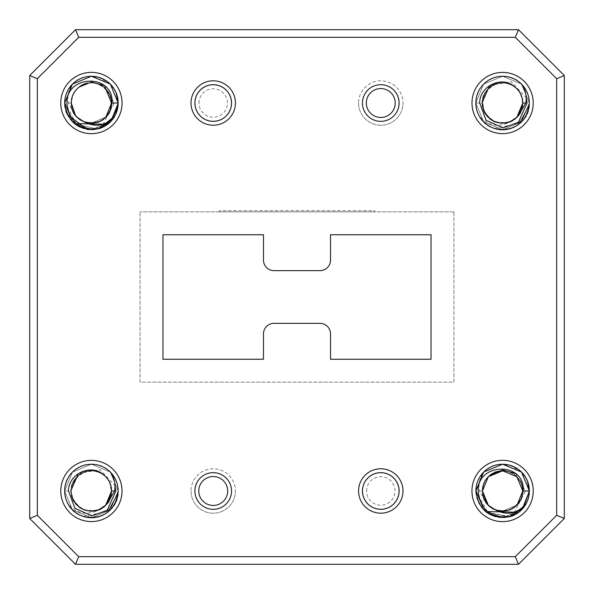 <?xml version="1.0" encoding="UTF-8"?>
<svg xmlns="http://www.w3.org/2000/svg" width="594" height="594" viewBox="0 0 594 594"><rect width="100%" height="100%" fill="white"/><g stroke="black" fill="none" stroke-linecap="round" stroke-linejoin="round"><path stroke-width="0.45" stroke-dasharray="2.97 2.23" d="M198.997 103.014A14.219 14.219 0 0 1 213.224 88.796A14.219 14.219 0 0 1 227.443 103.014A14.219 14.219 0 0 1 213.224 117.233A14.219 14.219 0 0 1 198.997 103.014M231.318 103.014A18.102 18.102 0 0 0 213.224 84.92A18.102 18.102 0 0 0 195.122 103.014A18.102 18.102 0 0 1 213.224 84.92A18.102 18.102 0 0 1 231.318 103.014A18.102 18.102 0 0 1 213.224 121.117A18.102 18.102 0 0 1 195.122 103.014A18.102 18.102 0 0 0 213.224 121.117A18.102 18.102 0 0 0 231.318 103.014M366.557 490.986A14.219 14.219 0 0 1 380.776 476.767A14.219 14.219 0 0 1 395.003 490.986A14.219 14.219 0 0 1 380.776 505.204A14.219 14.219 0 0 1 366.557 490.986M398.878 490.986A18.102 18.102 0 0 0 380.776 472.883A18.102 18.102 0 0 0 362.682 490.986A18.102 18.102 0 0 1 380.776 472.883A18.102 18.102 0 0 1 398.878 490.986A18.102 18.102 0 0 1 380.776 509.08A18.102 18.102 0 0 1 362.682 490.986A18.102 18.102 0 0 0 380.776 509.08A18.102 18.102 0 0 0 398.878 490.986M358.568 103.014A22.208 22.208 0 0 0 380.776 125.223A22.208 22.208 0 0 0 402.992 103.014A22.208 22.208 0 0 1 380.776 125.223A22.208 22.208 0 0 1 358.568 103.014A22.208 22.208 0 0 1 380.776 80.806A22.208 22.208 0 0 1 402.992 103.014A22.208 22.208 0 0 0 380.776 80.806A22.208 22.208 0 0 0 358.568 103.014M399.109 103.014A18.332 18.332 0 0 1 380.776 121.347A18.332 18.332 0 0 1 362.451 103.014A18.332 18.332 0 0 0 380.776 121.347A18.332 18.332 0 0 0 399.109 103.014A18.332 18.332 0 0 0 380.776 84.69A18.332 18.332 0 0 0 362.451 103.014A18.332 18.332 0 0 0 380.776 121.347A18.332 18.332 0 0 0 399.109 103.014A18.332 18.332 0 0 0 380.776 84.69A18.332 18.332 0 0 0 362.451 103.014A18.332 18.332 0 0 1 380.776 84.69A18.332 18.332 0 0 1 399.109 103.014M191.008 490.986A22.208 22.208 0 0 0 213.224 513.194A22.208 22.208 0 0 0 235.432 490.986A22.208 22.208 0 0 1 213.224 513.194A22.208 22.208 0 0 1 191.008 490.986A22.208 22.208 0 0 1 213.224 468.777A22.208 22.208 0 0 1 235.432 490.986A22.208 22.208 0 0 0 213.224 468.777A22.208 22.208 0 0 0 191.008 490.986M231.549 490.986A18.332 18.332 0 0 1 213.224 509.31A18.332 18.332 0 0 1 194.891 490.986A18.332 18.332 0 0 0 213.224 509.31A18.332 18.332 0 0 0 231.549 490.986A18.332 18.332 0 0 0 213.224 472.653A18.332 18.332 0 0 0 194.891 490.986A18.332 18.332 0 0 0 213.224 509.31A18.332 18.332 0 0 0 231.549 490.986A18.332 18.332 0 0 0 213.224 472.653A18.332 18.332 0 0 0 194.891 490.986A18.332 18.332 0 0 1 213.224 472.653A18.332 18.332 0 0 1 231.549 490.986M471.985 490.986A30.613 30.613 0 0 0 502.591 521.591A30.613 30.613 0 0 0 533.204 490.986A30.613 30.613 0 0 1 502.591 521.591A30.613 30.613 0 0 1 471.985 490.986A30.613 30.613 0 0 1 502.591 460.372A30.613 30.613 0 0 1 533.204 490.986A30.613 30.613 0 0 0 502.591 460.372A30.613 30.613 0 0 0 471.985 490.986M525.95 503.979A26.73 26.73 0 0 0 529.321 490.986A26.73 26.73 0 0 1 502.591 517.716A26.73 26.73 0 0 1 475.861 490.986A26.73 26.73 0 0 0 509.89 516.698M60.796 103.014A30.613 30.613 0 0 0 91.409 133.628A30.613 30.613 0 0 0 122.015 103.014A30.613 30.613 0 0 1 91.409 133.628A30.613 30.613 0 0 1 60.796 103.014A30.613 30.613 0 0 1 91.409 72.409A30.613 30.613 0 0 1 122.015 103.014A30.613 30.613 0 0 0 91.409 72.409A30.613 30.613 0 0 0 60.796 103.014M114.768 116.008A26.73 26.73 0 0 0 118.139 103.014A26.73 26.73 0 0 1 91.409 129.744A26.73 26.73 0 0 1 64.679 103.014A26.73 26.73 0 0 0 98.708 128.727M471.985 103.014A30.613 30.613 0 0 0 502.591 133.628A30.613 30.613 0 0 0 533.204 103.014A30.613 30.613 0 0 0 502.591 72.409A30.613 30.613 0 0 0 471.985 103.014M529.321 103.014A26.73 26.73 0 0 1 502.591 129.744A26.73 26.73 0 0 1 475.861 103.014A26.73 26.73 0 0 1 502.591 76.284A26.73 26.73 0 0 1 529.321 103.014L529.358 102.517A26.767 26.767 0 0 0 521.621 84.185C526.67 89.449 529.247 95.731 529.358 103.014L521.525 84.088L502.591 76.247L483.665 84.088L475.824 103.014L483.665 121.948L502.591 129.789L521.525 121.948L529.358 103.014C529.083 95.738 526.47 89.427 521.525 84.088C516.179 79.136 509.867 76.522 502.591 76.247C495.314 76.522 489.003 79.136 483.665 84.088C478.712 89.427 476.098 95.738 475.824 103.014C476.046 110.209 478.667 116.528 483.679 121.956C488.788 126.826 495.099 129.44 502.621 129.789C509.555 129.678 515.859 127.057 521.532 121.933C526.321 117.055 528.935 110.751 529.358 103.014L521.525 84.088L502.591 76.247L483.665 84.088L475.824 103.014L483.665 121.948L502.591 129.789L521.525 121.948L529.358 103.014C529.083 95.738 526.47 89.427 521.525 84.088C516.179 79.136 509.867 76.522 502.591 76.247C495.314 76.522 489.003 79.136 483.665 84.088C478.712 89.427 476.098 95.738 475.824 103.014C476.098 110.291 478.712 116.602 483.665 121.948C489.003 126.901 495.314 129.514 502.591 129.789C509.867 129.514 516.179 126.901 521.525 121.948C526.47 116.602 529.083 110.298 529.358 103.014L521.525 84.088L502.591 76.247L483.665 84.088L475.824 103.014L483.665 121.948L502.591 129.789L521.525 121.948L529.358 103.014C529.083 95.738 526.47 89.427 521.525 84.088C516.179 79.136 509.867 76.522 502.591 76.247C495.314 76.522 489.003 79.136 483.665 84.088C478.712 89.427 476.098 95.738 475.824 103.014C476.098 110.291 478.712 116.602 483.665 121.948C489.003 126.901 495.314 129.514 502.591 129.789C509.867 129.514 516.179 126.901 521.525 121.948C526.47 116.602 529.083 110.298 529.358 103.014L521.525 84.088L502.591 76.247L483.665 84.088L475.824 103.014L483.665 121.948L502.591 129.789L521.525 121.948L529.358 103.014C529.083 95.738 526.47 89.427 521.525 84.088C516.179 79.136 509.867 76.522 502.591 76.247C495.314 76.522 489.003 79.136 483.665 84.088C478.712 89.427 476.098 95.738 475.824 103.014C476.098 110.291 478.712 116.602 483.665 121.948C489.003 126.901 495.314 129.514 502.591 129.789C509.867 129.514 516.179 126.901 521.525 121.948C526.47 116.602 529.083 110.298 529.358 103.014L521.525 84.088L502.591 76.247L483.665 84.088L475.824 103.014L483.665 121.948L502.591 129.789L521.525 121.948L529.358 103.014C529.083 95.738 526.47 89.427 521.525 84.088C516.179 79.136 509.867 76.522 502.591 76.247C495.314 76.522 489.003 79.136 483.665 84.088C478.712 89.427 476.098 95.738 475.824 103.014C476.098 110.291 478.712 116.602 483.665 121.948C489.003 126.901 495.314 129.514 502.591 129.789C509.867 129.514 516.179 126.901 521.525 121.948C526.47 116.602 529.083 110.298 529.358 103.014L521.525 84.088L502.591 76.247L483.665 84.088L475.824 103.014L483.665 121.948L502.591 129.789L521.525 121.948L529.358 103.014C529.083 95.738 526.47 89.427 521.525 84.088C516.179 79.136 509.867 76.522 502.591 76.247C495.314 76.522 489.003 79.136 483.665 84.088C478.712 89.427 476.098 95.738 475.824 103.014C476.098 110.291 478.712 116.602 483.665 121.948C489.003 126.901 495.314 129.514 502.591 129.789C509.867 129.514 516.179 126.901 521.525 121.948C526.47 116.602 529.083 110.298 529.358 103.014L521.525 84.088L502.591 76.247L483.665 84.088L475.824 103.014L483.665 121.948L502.591 129.789L521.525 121.948L529.358 103.014L521.525 84.088L502.591 76.247L483.665 84.088L475.824 103.014C476.098 110.291 478.712 116.602 483.665 121.948C489.003 126.901 495.314 129.514 502.591 129.789C509.867 129.514 516.179 126.901 521.525 121.948C526.47 116.602 529.083 110.298 529.358 103.014L529.358 102.517A26.767 26.767 0 0 1 529.358 103.014L521.517 121.948L502.606 129.789L483.665 121.948L475.824 103.014C474.591 80.056 506.266 66.959 521.621 84.185M191.008 103.014A22.208 22.208 0 0 0 213.224 125.223A22.208 22.208 0 0 0 235.432 103.014A22.208 22.208 0 0 0 213.224 80.806A22.208 22.208 0 0 0 191.008 103.014M231.549 103.014A18.332 18.332 0 0 1 213.224 121.347A18.332 18.332 0 0 1 194.891 103.014A18.332 18.332 0 0 1 213.224 84.69A18.332 18.332 0 0 1 231.549 103.014M358.568 490.986A22.208 22.208 0 0 0 380.776 513.194A22.208 22.208 0 0 0 402.992 490.986A22.208 22.208 0 0 0 380.776 468.777A22.208 22.208 0 0 0 358.568 490.986M399.109 490.986A18.332 18.332 0 0 1 380.776 509.31A18.332 18.332 0 0 1 362.451 490.986A18.332 18.332 0 0 1 380.776 472.653A18.332 18.332 0 0 1 399.109 490.986M60.796 490.986A30.613 30.613 0 0 0 91.409 521.591A30.613 30.613 0 0 0 122.015 490.986A30.613 30.613 0 0 0 91.409 460.372A30.613 30.613 0 0 0 60.796 490.986M118.139 490.986A26.73 26.73 0 0 1 91.409 517.716A26.73 26.73 0 0 1 64.679 490.986A26.73 26.73 0 0 1 91.409 464.256A26.73 26.73 0 0 1 118.139 490.986M106.645 511.568L83.279 516.49C103.43 519.683 115.065 511.182 118.176 490.986L118.176 490.481A26.767 26.767 0 0 0 110.432 472.156C115.481 477.42 118.065 483.694 118.176 490.986L110.335 472.052L91.409 464.211L72.475 472.052L64.642 490.986L72.475 509.912L91.409 517.753L110.335 509.912L118.176 490.986C117.902 483.702 115.288 477.398 110.335 472.052C104.997 467.099 98.686 464.486 91.409 464.211C84.133 464.486 77.821 467.099 72.475 472.052C67.53 477.398 64.917 483.709 64.642 490.986C64.865 498.18 67.486 504.492 72.49 509.927C77.599 514.798 83.917 517.404 91.431 517.753C98.366 517.641 104.678 515.02 110.35 509.897C115.139 505.026 117.746 498.722 118.176 490.986L110.335 472.052L91.409 464.211L72.475 472.052L64.642 490.986L72.475 509.912L91.409 517.753L110.335 509.912L118.176 490.986C117.902 483.702 115.288 477.398 110.335 472.052C104.997 467.099 98.686 464.486 91.409 464.211C84.133 464.486 77.821 467.099 72.475 472.052C67.53 477.398 64.917 483.709 64.642 490.986C64.917 498.262 67.53 504.573 72.475 509.912C77.821 514.864 84.133 517.478 91.409 517.753C98.686 517.478 104.997 514.864 110.335 509.912C115.288 504.573 117.902 498.262 118.176 490.986L110.335 472.052L91.409 464.211L72.475 472.052L64.642 490.986L72.475 509.912L91.409 517.753L110.335 509.912L118.176 490.986C117.902 483.702 115.288 477.398 110.335 472.052C104.997 467.099 98.686 464.486 91.409 464.211C84.133 464.486 77.821 467.099 72.475 472.052C67.53 477.398 64.917 483.709 64.642 490.986C64.917 498.262 67.53 504.573 72.475 509.912C77.821 514.864 84.133 517.478 91.409 517.753C98.686 517.478 104.997 514.864 110.335 509.912C115.288 504.573 117.902 498.262 118.176 490.986L110.335 472.052L91.409 464.211L72.475 472.052L64.642 490.986L72.475 509.912L91.409 517.753L110.335 509.912L118.176 490.986C117.902 483.702 115.288 477.398 110.335 472.052C104.997 467.099 98.686 464.486 91.409 464.211C84.133 464.486 77.821 467.099 72.475 472.052C67.53 477.398 64.917 483.709 64.642 490.986C64.917 498.262 67.53 504.573 72.475 509.912C77.821 514.864 84.133 517.478 91.409 517.753C98.686 517.478 104.997 514.864 110.335 509.912C115.288 504.573 117.902 498.262 118.176 490.986L110.335 472.052L91.409 464.211L72.475 472.052L64.642 490.986L72.475 509.912L91.409 517.753L110.335 509.912L118.176 490.986C117.902 483.702 115.288 477.398 110.335 472.052C104.997 467.099 98.686 464.486 91.409 464.211C84.133 464.486 77.821 467.099 72.475 472.052C67.53 477.398 64.917 483.709 64.642 490.986C64.917 498.262 67.53 504.573 72.475 509.912C77.821 514.864 84.133 517.478 91.409 517.753C98.686 517.478 104.997 514.864 110.335 509.912C115.288 504.573 117.902 498.262 118.176 490.986L110.335 472.052L91.409 464.211L72.475 472.052L64.642 490.986L72.475 509.912L91.409 517.753L110.335 509.912L118.176 490.986C117.902 483.702 115.288 477.398 110.335 472.052C104.997 467.099 98.686 464.486 91.409 464.211C84.133 464.486 77.821 467.099 72.475 472.052C67.53 477.398 64.917 483.709 64.642 490.986C64.917 498.262 67.53 504.573 72.475 509.912C77.821 514.864 84.133 517.478 91.409 517.753C98.686 517.478 104.997 514.864 110.335 509.912C115.288 504.573 117.902 498.262 118.176 490.986L110.335 472.052L91.409 464.211L72.475 472.052L64.642 490.986L72.475 509.912L91.409 517.753L110.335 509.912L118.176 490.986L110.335 472.052L91.409 464.211L72.475 472.052L64.642 490.986C64.917 498.262 67.53 504.573 72.475 509.912C77.821 514.864 84.133 517.478 91.409 517.753C98.686 517.478 104.997 514.864 110.335 509.912C115.288 504.573 117.902 498.262 118.176 490.986L118.176 490.481A26.767 26.767 0 0 1 118.176 490.986L110.335 509.912L91.417 517.753L72.483 509.912L64.642 490.986C63.41 468.027 95.085 454.922 110.432 472.156M78.453 473.492L99.992 469.624L115.021 485.654M517.827 123.604L494.46 128.519A26.767 26.767 0 0 1 479.091 115.83C490.451 139.998 530.925 129.782 529.358 103.014L521.525 84.088L502.576 76.247L483.657 84.088L475.824 103.014L481.964 103.014M489.642 85.521L511.182 81.66L526.202 97.683M471.94 103.014A30.65 30.65 0 0 0 502.591 133.665A30.65 30.65 0 0 0 533.241 103.014A30.65 30.65 0 0 1 502.591 133.665A30.65 30.65 0 0 1 471.94 103.014A30.65 30.65 0 0 1 502.591 72.364A30.65 30.65 0 0 1 533.241 103.014A30.65 30.65 0 0 0 502.591 72.364A30.65 30.65 0 0 0 471.94 103.014M118.176 490.986C115.08 511.167 103.445 519.668 83.279 516.49A26.767 26.767 0 0 1 67.902 503.794C79.269 527.962 119.743 517.745 118.176 490.986L110.335 472.059L91.394 464.211L72.475 472.059L64.642 490.986L70.775 490.986M60.759 490.986A30.65 30.65 0 0 0 91.409 521.636A30.65 30.65 0 0 0 122.06 490.986A30.65 30.65 0 0 1 91.409 521.636A30.65 30.65 0 0 1 60.759 490.986A30.65 30.65 0 0 1 91.409 460.335A30.65 30.65 0 0 1 122.06 490.986A30.65 30.65 0 0 0 91.409 460.335A30.65 30.65 0 0 0 60.759 490.986M494.46 128.519C514.612 131.712 526.247 123.21 529.358 103.014C526.262 123.203 514.627 131.705 494.46 128.519M515.547 473.492L525.497 490.986L514.278 512.177M487.355 511.568L475.824 490.481A26.767 26.767 0 0 1 483.568 472.156C479.61 477.88 478.222 484.155 479.388 490.986L486.679 503.37M104.358 85.521L114.315 103.014L103.096 124.213M76.173 123.604L64.642 102.517A26.767 26.767 0 0 1 72.379 84.185C68.429 89.909 67.033 96.191 68.199 103.014L75.49 115.407C85.937 130.583 112.637 121.525 111.575 103.014C112.511 85.744 88.699 75.884 77.146 88.751C64.278 100.312 74.139 124.116 91.409 123.188C108.68 124.116 118.54 100.312 105.673 88.751C94.119 75.884 70.307 85.744 71.235 103.014C69.995 129.039 112.823 129.039 111.575 103.014C112.511 85.744 88.699 75.884 77.146 88.751C64.278 100.312 74.139 124.116 91.409 123.188C117.426 124.428 117.426 81.601 91.409 82.848C74.139 81.92 64.278 105.725 77.146 117.278C88.699 130.145 112.511 120.285 111.575 103.014C112.511 85.744 88.699 75.884 77.146 88.751C64.278 100.312 74.139 124.116 91.409 123.188C108.68 124.116 118.54 100.312 105.673 88.751C94.119 75.884 70.307 85.744 71.235 103.014C70.003 124.473 103.408 130.866 110.165 110.439L105.673 117.278L91.409 123.188L83.984 121.77C63.558 115.013 69.951 81.608 91.409 82.848C108.68 81.92 118.54 105.725 105.673 117.278C94.119 130.145 70.307 120.285 71.235 103.014C70.307 85.744 94.119 75.884 105.673 88.751C118.54 100.312 108.68 124.116 91.409 123.188C74.139 124.116 64.278 100.312 77.146 88.751C88.699 75.884 112.511 85.744 111.575 103.014C112.823 129.039 69.995 129.039 71.235 103.014C70.307 85.744 94.119 75.884 105.673 88.751C118.54 100.312 108.68 124.116 91.409 123.188C74.139 124.116 64.278 100.312 77.146 88.751C94.661 69.476 124.948 99.762 105.673 117.278C94.119 130.145 70.307 120.285 71.235 103.014C70.307 85.744 94.119 75.884 105.673 88.751C118.54 100.312 108.68 124.116 91.409 123.188C72.899 124.25 63.84 97.55 79.017 87.103M60.759 103.014A30.65 30.65 0 0 0 91.409 133.665A30.65 30.65 0 0 0 122.06 103.014A30.65 30.65 0 0 0 91.409 72.364A30.65 30.65 0 0 0 60.759 103.014M471.94 490.986A30.65 30.65 0 0 0 502.591 521.636A30.65 30.65 0 0 0 533.241 490.986A30.65 30.65 0 0 0 502.591 460.335A30.65 30.65 0 0 0 471.94 490.986M72.475 84.088L91.424 76.247L110.358 84.103L118.176 103.014L110.335 121.948L91.409 129.789L72.475 121.948L64.642 103.014L72.475 84.088L91.409 76.247L110.335 84.088L118.176 103.245M116.157 113.231L114.753 116.12M98.983 128.69L94.669 129.589M67.115 114.256L66.535 112.919M65.867 111.033L65.028 107.559M64.642 103.126L72.468 84.103L91.372 76.247L72.468 84.103L64.642 103.014L72.475 84.088L91.409 76.247L110.335 84.088L118.176 103.014L110.335 121.948L91.409 129.789L72.475 121.948L64.642 103.014L72.475 84.088L91.409 76.247L110.335 84.088L118.176 103.014L110.335 121.948L91.409 129.789L72.475 121.948L64.642 103.014L72.468 84.103L91.372 76.247L72.468 84.103L64.642 103.014L72.475 84.088L91.409 76.247L110.335 84.088L118.176 103.014L110.335 121.948L91.409 129.789L72.475 121.948L64.642 103.014L72.475 84.088L91.409 76.247L110.335 84.088L118.176 103.014L110.335 121.948L91.409 129.789L72.475 121.948L64.642 103.014L72.468 84.103L91.372 76.247L72.468 84.103L64.642 103.014L72.475 84.088L91.409 76.247L110.335 84.088L118.176 103.014L117.82 107.388M99.54 128.519C79.388 131.712 67.753 123.21 64.642 103.014L74.51 123.782L97.594 129.061L74.51 123.782L64.642 103.014L74.51 123.782L97.594 129.061L74.51 123.782L64.642 103.014L74.51 123.782L97.594 129.061L74.51 123.782L64.642 103.014L72.475 84.088L91.409 76.247L110.335 84.088L118.176 103.014L110.335 121.948L91.409 129.789L72.475 121.948L64.642 103.014C64.753 95.731 67.33 89.449 72.379 84.185C87.734 66.959 119.409 80.056 118.176 103.014L110.335 121.948L91.409 129.789L72.475 121.948L64.642 102.517A26.767 26.767 0 0 0 64.642 103.014L72.483 121.948L91.394 129.789L110.335 121.948L118.176 103.014L110.358 84.103L91.454 76.247L110.358 84.103L118.176 103.014L110.358 84.103L91.454 76.247L110.358 84.103L118.176 103.014L110.358 84.103L91.454 76.247M108.004 124.02L91.409 129.789L72.475 121.948L64.642 103.014M98.522 77.205L110.335 84.088L116.142 92.768M510.164 516.661L486.338 512.258L475.824 490.986L483.665 509.912L502.583 517.753L521.517 509.912L529.358 490.986L521.539 472.074L502.643 464.211L521.539 472.074L529.358 490.986L521.539 472.074L502.643 464.211L521.539 472.074L529.358 490.986L521.539 472.074L502.643 464.211L521.539 472.074L529.358 490.986L521.525 509.912L502.591 517.753L483.665 509.912L475.824 490.986L483.665 472.052L502.591 464.211L521.525 472.052L529.358 490.986L521.525 509.912L502.591 517.753L483.665 509.912L475.824 490.986L483.65 472.067L502.554 464.211L483.65 472.067L475.824 490.986L483.665 472.052L502.591 464.211L521.525 472.052L529.358 490.986L521.525 509.912L502.591 517.753L483.665 509.912L475.824 490.986L483.665 472.052L502.591 464.211L521.525 472.052L529.358 490.986L521.525 509.912L502.591 517.753L483.665 509.912L475.824 490.986L483.65 472.067L502.554 464.211L483.65 472.067L475.824 490.986L483.665 472.052L502.591 464.211L521.525 472.052L529.358 490.986L521.525 509.912L502.591 517.753L483.665 509.912L475.824 490.986L483.665 472.052L502.591 464.211L521.525 472.052L529.358 490.986L521.525 509.912L502.591 517.753L483.665 509.912L475.824 490.986L483.65 472.067L502.554 464.211L483.65 472.067L475.824 490.986L483.665 472.052L502.591 464.211L521.525 472.052L529.358 490.986L521.525 509.912L502.591 517.753L483.665 509.912L475.824 490.986L483.665 472.052L502.591 464.211L521.525 472.052L529.358 490.986C530.591 468.027 498.915 454.922 483.568 472.156C478.519 477.42 475.935 483.694 475.824 490.986L483.665 472.059M508.776 517.032L485.692 511.746L475.824 490.481A26.767 26.767 0 0 0 475.824 490.986L485.692 511.746L508.776 517.032L485.692 511.746L475.824 490.986L485.692 511.746L508.776 517.032L485.692 511.746L475.824 490.986L485.692 511.746L508.776 517.032M510.721 516.49C490.57 519.683 478.935 511.182 475.824 490.986L483.665 509.912L502.591 517.753L519.186 511.991M509.704 465.176L521.525 472.052L527.324 480.739M453.942 211.843L140.058 211.843L453.942 211.843L453.942 382.157L140.058 382.157L140.058 211.843L140.058 382.157L453.942 382.157L453.942 211.843M219.409 211.843L374.591 211.843L219.409 211.843L219.409 210.684L219.409 211.843M75.52 564.3L518.48 564.3L75.52 564.3L29.7 518.48L29.7 75.52L29.7 518.48L75.52 564.3L518.48 564.3L564.3 518.48L564.3 75.52L564.3 518.48L518.48 564.3L564.3 518.48L564.3 75.52L518.48 29.7L75.52 29.7L518.48 29.7L564.3 75.52L518.48 29.7L75.52 29.7L29.7 75.52L75.52 29.7L29.7 75.52L29.7 518.48L75.52 564.3L78.683 556.66L37.34 515.317L37.34 78.683L78.683 37.34L515.317 37.34L556.66 78.683L556.66 515.317L515.317 556.66L78.683 556.66M330.524 234.756L431.029 234.756L431.029 359.244L330.524 359.244L330.524 333.887A10.536 10.536 0 0 0 319.988 323.351L274.012 323.351A10.536 10.536 0 0 0 263.476 333.887L263.476 359.244L162.971 359.244L162.971 234.756L263.476 234.756L263.476 260.113A10.536 10.536 0 0 0 274.012 270.649L319.988 270.649A10.536 10.536 0 0 0 330.524 260.113L330.524 234.756M105.895 117.048L91.409 123.188L83.984 121.77M521.346 498.411L516.854 505.249L502.591 511.152L495.166 509.734C474.747 502.977 481.133 469.579 502.591 470.812C519.861 469.884 529.722 493.688 516.854 505.249C505.301 518.116 481.489 508.256 482.425 490.986C481.489 473.715 505.301 463.855 516.854 476.722C529.722 488.275 519.861 512.08 502.591 511.152C485.32 512.08 475.46 488.275 488.327 476.722C499.881 463.855 523.693 473.715 522.765 490.986C524.005 517.003 481.177 517.003 482.425 490.986C481.489 473.715 505.301 463.855 516.854 476.722C536.137 494.238 505.85 524.524 488.327 505.249C475.46 493.688 485.32 469.884 502.591 470.812C519.861 469.884 529.722 493.688 516.854 505.249C505.301 518.116 481.489 508.256 482.425 490.986C481.489 473.715 505.301 463.855 516.854 476.722C529.722 488.275 519.861 512.08 502.591 511.152C484.08 512.214 475.029 485.513 490.206 475.066M517.084 505.011L502.591 511.152L495.166 509.734L502.591 511.152L517.084 505.011L502.591 511.152L495.166 509.734L502.591 511.152L517.084 505.011L502.591 511.152L495.166 509.734L502.591 511.152L517.084 505.011M475.861 490.986A26.73 26.73 0 0 1 502.591 464.256A26.73 26.73 0 0 1 529.321 490.986M64.679 103.014A26.73 26.73 0 0 1 91.409 76.284A26.73 26.73 0 0 1 118.139 103.014M37.34 515.317L29.7 518.48M37.34 78.683L29.7 75.52M518.48 564.3L515.317 556.66M78.683 37.34L75.52 29.7M564.3 518.48L556.66 515.317M515.317 37.34L518.48 29.7M564.3 75.52L556.66 78.683M475.824 103.014A26.767 26.767 0 0 0 479.091 115.83C488.023 125.891 498.329 127.866 510.016 121.77C530.442 115.013 524.049 81.608 502.591 82.848C485.32 81.92 475.46 105.725 488.327 117.278C499.881 130.145 523.693 120.285 522.765 103.014C523.693 85.744 499.881 75.884 488.327 88.751C469.052 106.274 499.339 136.561 516.854 117.278C529.722 105.725 519.861 81.92 502.591 82.848C485.32 81.92 475.46 105.725 488.327 117.278C499.881 130.145 523.693 120.285 522.765 103.014C523.693 85.744 499.881 75.884 488.327 88.751C475.46 100.312 485.32 124.116 502.591 123.188C519.861 124.116 529.722 100.312 516.854 88.751C499.339 69.476 469.052 99.762 488.327 117.278C499.881 130.145 523.693 120.285 522.765 103.014C523.693 85.744 499.881 75.884 488.327 88.751C475.46 100.312 485.32 124.116 502.591 123.188C521.101 124.25 530.16 97.55 514.983 87.103M483.835 110.439C490.592 130.866 523.997 124.473 522.765 103.014C523.693 85.744 499.881 75.884 488.327 88.751C475.46 100.312 485.32 124.116 502.591 123.188C519.861 124.116 529.722 100.312 516.854 88.751C505.301 75.884 481.489 85.744 482.425 103.014C481.489 120.285 505.301 130.145 516.854 117.278C529.722 105.725 519.861 81.92 502.591 82.848C476.574 81.601 476.574 124.428 502.591 123.188C519.861 124.116 529.722 100.312 516.854 88.751C505.301 75.884 481.489 85.744 482.425 103.014C481.177 129.039 524.005 129.039 522.765 103.014C523.693 85.744 499.881 75.884 488.327 88.751C475.46 100.312 485.32 124.116 502.591 123.188C519.861 124.116 529.722 100.312 516.854 88.751C505.301 75.884 481.489 85.744 482.425 103.014C481.363 121.525 508.063 130.583 518.51 115.407M64.642 490.986A26.767 26.767 0 0 0 67.902 503.794C76.841 513.855 87.147 515.837 98.834 509.734C119.253 502.977 112.867 469.579 91.409 470.812C74.139 469.884 64.278 493.688 77.146 505.249C88.699 518.116 112.511 508.256 111.575 490.986C112.511 473.715 88.699 463.855 77.146 476.722C64.278 488.275 74.139 512.08 91.409 511.152C117.426 512.399 117.426 469.572 91.409 470.812C74.139 469.884 64.278 493.688 77.146 505.249C88.699 518.116 112.511 508.256 111.575 490.986C112.511 473.715 88.699 463.855 77.146 476.722C57.863 494.238 88.15 524.524 105.673 505.249C118.54 493.688 108.68 469.884 91.409 470.812C74.139 469.884 64.278 493.688 77.146 505.249C88.699 518.116 112.511 508.256 111.575 490.986C112.511 473.715 88.699 463.855 77.146 476.722C64.278 488.275 74.139 512.08 91.409 511.152C109.92 512.214 118.971 485.513 103.794 475.066M72.654 498.411C79.41 518.829 112.815 512.436 111.575 490.986C112.511 473.715 88.699 463.855 77.146 476.722C64.278 488.275 74.139 512.08 91.409 511.152C108.68 512.08 118.54 488.275 105.673 476.722C94.119 463.855 70.307 473.715 71.235 490.986C69.995 517.003 112.823 517.003 111.575 490.986C112.511 473.715 88.699 463.855 77.146 476.722C64.278 488.275 74.139 512.08 91.409 511.152C108.68 512.08 118.54 488.275 105.673 476.722C88.15 457.439 57.863 487.726 77.146 505.249C88.699 518.116 112.511 508.256 111.575 490.986C112.511 473.715 88.699 463.855 77.146 476.722C64.278 488.275 74.139 512.08 91.409 511.152C108.68 512.08 118.54 488.275 105.673 476.722C94.119 463.855 70.307 473.715 71.235 490.986C70.181 509.496 96.874 518.547 107.321 503.37M374.591 210.684L374.591 211.843L374.591 210.684L219.409 210.684L374.591 210.684M482.425 490.986L479.388 490.986M71.235 103.014L68.199 103.014"/><path stroke-width="0.89" d="M395.225 103.014A14.449 14.449 0 0 0 380.776 88.565A14.449 14.449 0 0 0 366.327 103.014A14.449 14.449 0 0 0 380.776 117.463A14.449 14.449 0 0 0 395.225 103.014M362.451 103.014A18.332 18.332 0 0 1 380.776 84.69A18.332 18.332 0 0 1 399.109 103.014A18.332 18.332 0 0 1 380.776 121.347A18.332 18.332 0 0 1 362.451 103.014M227.673 490.986A14.449 14.449 0 0 0 213.224 476.536A14.449 14.449 0 0 0 198.775 490.986A14.449 14.449 0 0 0 213.224 505.435A14.449 14.449 0 0 0 227.673 490.986M194.891 490.986A18.332 18.332 0 0 1 213.224 472.653A18.332 18.332 0 0 1 231.549 490.986A18.332 18.332 0 0 1 213.224 509.31A18.332 18.332 0 0 1 194.891 490.986M509.89 516.698A26.73 26.73 0 0 0 525.95 503.979M98.708 128.727A26.73 26.73 0 0 0 114.768 116.008M533.204 103.014A30.613 30.613 0 0 1 502.591 133.628A30.613 30.613 0 0 1 471.985 103.014A30.613 30.613 0 0 1 502.591 72.409A30.613 30.613 0 0 1 533.204 103.014M475.861 103.014A26.73 26.73 0 0 0 502.591 129.744A26.73 26.73 0 0 0 529.321 103.014A26.73 26.73 0 0 0 502.591 76.284A26.73 26.73 0 0 0 475.861 103.014M235.432 103.014A22.208 22.208 0 0 1 213.224 125.223A22.208 22.208 0 0 1 191.008 103.014A22.208 22.208 0 0 1 213.224 80.806A22.208 22.208 0 0 1 235.432 103.014M194.891 103.014A18.332 18.332 0 0 0 213.224 121.347A18.332 18.332 0 0 0 231.549 103.014A18.332 18.332 0 0 0 213.224 84.69A18.332 18.332 0 0 0 194.891 103.014M402.992 490.986A22.208 22.208 0 0 1 380.776 513.194A22.208 22.208 0 0 1 358.568 490.986A22.208 22.208 0 0 1 380.776 468.777A22.208 22.208 0 0 1 402.992 490.986M362.451 490.986A18.332 18.332 0 0 0 380.776 509.31A18.332 18.332 0 0 0 399.109 490.986A18.332 18.332 0 0 0 380.776 472.653A18.332 18.332 0 0 0 362.451 490.986M122.015 490.986A30.613 30.613 0 0 1 91.409 521.591A30.613 30.613 0 0 1 60.796 490.986A30.613 30.613 0 0 1 91.409 460.372A30.613 30.613 0 0 1 122.015 490.986M64.679 490.986A26.73 26.73 0 0 0 91.409 517.716A26.73 26.73 0 0 0 118.139 490.986A26.73 26.73 0 0 0 91.409 464.256A26.73 26.73 0 0 0 64.679 490.986M78.453 473.492L70.775 490.986L72.654 498.411C78.274 509.362 86.999 513.134 98.834 509.734L105.673 505.249L111.575 490.986C111.442 484.504 108.85 479.195 103.794 475.066C91.172 463.016 68.34 473.915 68.503 490.986L74.911 508.264L91.743 515.822L109.162 509.645L117.946 493.339M110.432 472.156C114.39 477.88 115.778 484.155 114.612 490.986L107.321 503.37L111.575 490.986L114.612 490.986M115.021 485.654L115.882 490.986L106.645 511.568M489.642 85.521L481.964 103.014L483.835 110.439C489.456 121.391 498.18 125.171 510.016 121.77L516.854 117.278L522.765 103.014C522.623 96.532 520.032 91.231 514.983 87.103C502.353 75.044 479.529 85.952 479.685 103.014L486.092 120.3L502.925 127.859L520.344 121.681L529.128 105.376M521.621 84.185C525.571 89.909 526.967 96.191 525.801 103.014L518.51 115.407L522.765 103.014L525.801 103.014M526.202 97.683L527.064 103.014L517.827 123.604M514.278 512.177L487.355 511.568M495.166 509.734L488.327 505.249L482.425 490.986L488.327 476.722L502.591 470.812L516.854 476.722L522.765 490.986L517.084 505.011L522.765 490.986L516.854 476.722L502.591 470.812L488.327 476.722L482.425 490.986L488.327 505.249L495.166 509.734L488.327 505.249L482.425 490.986L488.327 476.722L502.591 470.812L516.854 476.722L522.765 490.986L517.084 505.011L522.765 490.986L516.854 476.722L502.591 470.812L488.327 476.722L482.425 490.986L488.327 505.249L495.166 509.734L488.327 505.249L482.425 490.986L488.327 476.722L502.591 470.812L516.854 476.722L522.765 490.986L517.084 505.011L522.765 490.986L516.854 476.722L502.591 470.812L488.327 476.722L482.425 490.986L488.327 505.249L495.166 509.734C507.001 513.134 515.726 509.362 521.346 498.411L523.225 490.986C525.378 461.449 477.301 462.258 478.118 490.986C480.353 510.372 491.223 518.874 510.721 516.49A26.767 26.767 0 0 0 526.098 503.794C517.159 513.855 506.853 515.837 495.166 509.734L488.327 505.249L486.679 503.37L482.425 490.986C482.558 484.504 485.149 479.195 490.206 475.066L502.583 470.003L515.547 473.492M103.096 124.213L76.173 123.604M83.843 121.711L83.984 121.77C95.82 125.171 104.544 121.391 110.165 110.439L112.036 103.014C114.197 73.485 66.12 74.287 66.936 103.014C69.171 122.409 80.041 130.91 99.54 128.519A26.767 26.767 0 0 0 114.909 115.83C105.977 125.891 95.671 127.866 83.984 121.77L77.146 117.278L75.49 115.407L71.235 103.014C71.377 96.532 73.968 91.231 79.017 87.103L91.402 82.031L104.358 85.521M122.06 103.014A30.65 30.65 0 0 1 91.409 133.665A30.65 30.65 0 0 1 60.759 103.014A30.65 30.65 0 0 1 91.409 72.364A30.65 30.65 0 0 1 122.06 103.014M533.241 490.986A30.65 30.65 0 0 1 502.591 521.636A30.65 30.65 0 0 1 471.94 490.986A30.65 30.65 0 0 1 502.591 460.335A30.65 30.65 0 0 1 533.241 490.986M116.142 92.768L118.176 103.037L112.169 119.914L97.594 129.061L112.169 119.914L118.176 103.014L112.169 119.914L97.594 129.061L110.766 121.51L117.82 107.388M118.176 103.245L116.157 113.231M114.753 116.12L98.983 128.69M94.669 129.589L87.147 129.447M87.103 129.44L67.115 114.256M66.535 112.919L65.867 111.033M65.028 107.559L64.642 103.126M112.036 103.014L118.176 103.014L112.169 119.914L97.594 129.061L112.169 119.914L118.176 103.014L110.343 84.088L91.424 76.247L72.475 84.088L64.642 103.014L72.475 84.088M118.176 103.014A26.767 26.767 0 0 1 114.909 115.83L110.335 121.948L108.004 124.02M91.454 76.247L98.522 77.205M527.324 480.739L529.358 491M529.358 491.216L523.618 507.551L510.164 516.661M523.225 490.986L529.358 490.986L523.351 507.885L508.776 517.032L523.351 507.885L529.358 490.986L523.351 507.885L508.776 517.032L523.351 507.885L529.358 490.986L523.351 507.885L508.776 517.032L523.351 507.885L529.358 490.986L521.525 472.059L502.606 464.211L483.665 472.059L475.824 490.986C478.92 511.167 490.555 519.668 510.721 516.49M529.358 490.986A26.767 26.767 0 0 1 526.098 503.794L521.525 509.912L519.186 511.991M483.665 472.059L502.591 464.211L509.704 465.176M564.3 75.52L564.3 518.48L518.48 564.3L75.52 564.3L29.7 518.48L29.7 75.52L75.52 29.7L518.48 29.7L564.3 75.52L556.66 78.683L515.317 37.34L78.683 37.34L37.34 78.683L37.34 515.317L78.683 556.66L515.317 556.66L556.66 515.317L556.66 78.683M319.988 270.649L274.012 270.649A10.536 10.536 0 0 1 263.476 260.113L263.476 234.756L162.971 234.756L162.971 359.244L263.476 359.244L263.476 333.887A10.536 10.536 0 0 1 274.012 323.351L319.988 323.351A10.536 10.536 0 0 1 330.524 333.887L330.524 359.244L431.029 359.244L431.029 234.756L330.524 234.756L330.524 260.113A10.536 10.536 0 0 1 319.988 270.649M518.48 564.3L515.317 556.66M556.66 515.317L564.3 518.48M75.52 564.3L78.683 556.66M515.317 37.34L518.48 29.7M29.7 518.48L37.34 515.317M78.683 37.34L75.52 29.7M29.7 75.52L37.34 78.683M105.673 88.751L111.575 103.014L105.895 117.048M529.321 490.986A26.73 26.73 0 0 0 502.591 464.256A26.73 26.73 0 0 0 475.861 490.986M118.139 103.014A26.73 26.73 0 0 0 91.409 76.284A26.73 26.73 0 0 0 64.679 103.014M99.54 128.519C79.373 131.705 67.738 123.203 64.642 103.014"/></g></svg>
